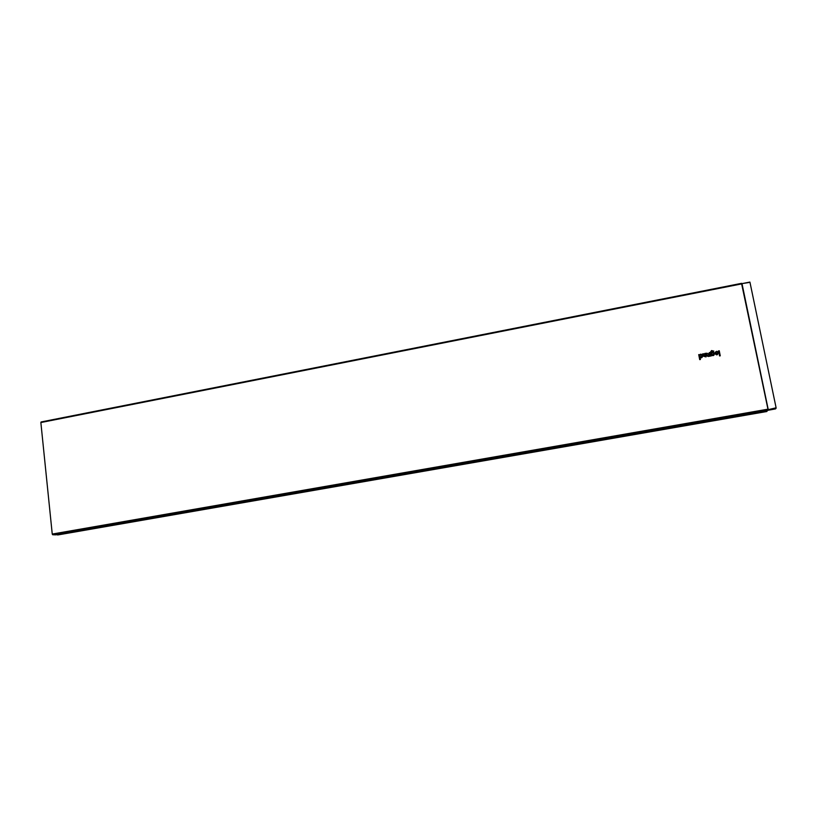 <?xml version="1.0" encoding="UTF-8"?>
<svg xmlns="http://www.w3.org/2000/svg" width="817" height="817" viewBox="0 0 817 817"><rect width="100%" height="100%" fill="white"/><g stroke="black" fill="none" stroke-linecap="round" stroke-linejoin="round"><path stroke-width="1.23" d="M720.267 355.814L719.256 350.779L718.541 350.912L719.563 355.946L720.267 355.814M717.694 352.719L714.875 353.25C718.766 358.847 719.001 347.47 714.885 352.811L717.694 352.719M717.724 353.414L715.835 353.771L717.724 353.414M712.996 351.3L711.699 351.228L711.331 352.617C714.426 349.931 715.804 356.825 711.903 355.436L711.26 355.926L710.494 352.066L711.566 350.554L713.864 351.136L712.996 351.3M712.465 352.74C709.401 355.763 716.478 354.445 712.465 352.74M710.637 356.038L709.932 352.515L709.227 352.648L709.575 354.404L708.758 356.386L710.637 356.038M708.308 356.467L707.134 355.497C709.411 354.302 709.268 353.557 706.685 353.271L705.949 353.261L706.45 355.773L708.308 356.467M706.909 354.384C708.257 354.139 708.257 354.139 706.909 354.384M703.835 355.998L705.081 355.773L704.622 353.506L705.337 353.373L706.031 356.896L703.131 356.13L702.681 353.873L703.386 353.741L703.835 355.998M700.414 359.5L700.046 357.642C703.927 359.031 702.559 352.147 699.485 354.833L698.709 354.609L699.709 359.633L700.414 359.5M700.608 354.956C697.544 357.969 704.601 356.651 700.608 354.956M767.582 410.369L775.558 408.898L776.109 407.806L749.975 282.345L742.122 283.611L749.975 282.345M767.296 410.777L767.806 410.063M766.959 410.951L766.816 411.523L56.945 534.624M767.051 410.931L55.709 534.839M767.112 410.849L768.164 409.194L741.979 283.56M768.072 409.746L741.713 283.887L40.86 422.542L41.075 421.97L741.509 283.346L41.075 421.97M40.86 422.542L52.247 534.063L52.656 534.737L55.638 534.849L767.061 410.92M766.806 411.523L57.915 534.931M776.109 407.806L768.082 409.695M742.122 283.601L749.883 282.069M741.519 283.325L768.021 409.205L741.785 283.387M768.062 409.777L776.14 408.214M52.656 534.737L767.735 410.083L767.653 409.235L52.247 534.063M766.969 411.319L57.21 534.9"/></g></svg>

